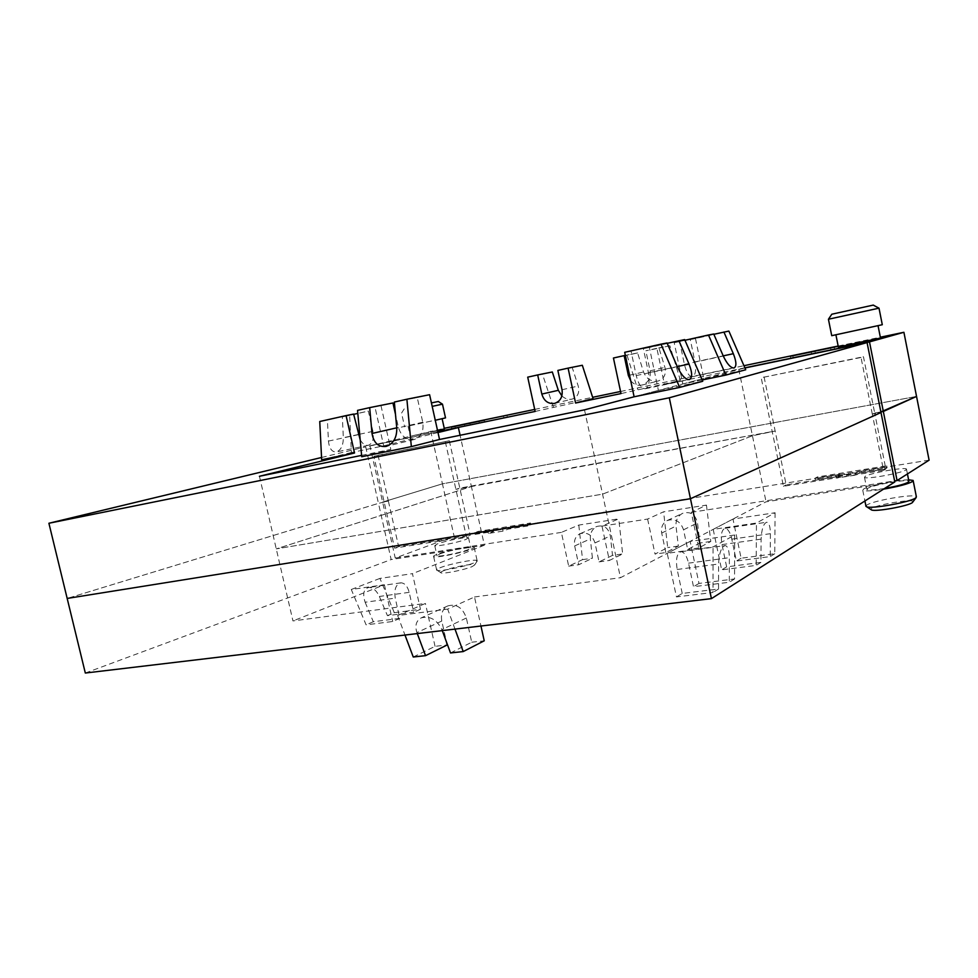 <?xml version="1.0" encoding="UTF-8"?>
<svg xmlns="http://www.w3.org/2000/svg" width="978" height="978" viewBox="0 0 978 978"><rect width="100%" height="100%" fill="white"/><g stroke="black" fill="none" stroke-linecap="round" stroke-linejoin="round"><path stroke-width="0.73" stroke-dasharray="4.89 3.67" d="M828.427 319.256L879.002 308.18M882.29 324.72L831.716 335.637M873.953 304.977L831.777 314.244M877.339 325.857L835.909 334.769L877.339 325.857M880.493 338.021L838.354 347.019M432.19 406.371L442.484 404.183M445.516 417.887L435.271 420.271M438.327 401.493L431.42 402.912M439.403 419.305L408.034 426.102L439.403 419.305M444.379 428.89L413.217 435.601L437.569 430.626M437.814 431.689L369.916 445.809L382.618 502.093L388.364 501.054L378.474 503.364L67.176 598.438L378.474 503.364L365.699 446.836L437.838 431.836M378.034 455.222L449.33 440.76L373.853 456.286L378.034 455.222L388.364 501.054L378.474 503.364L391.163 559.563L484.367 545.198L471.408 486.555L455.882 489.367L775.151 431.041L752.449 435.76L602.558 494.147L276.261 548.878L471.408 486.555L455.882 489.367L459.819 488.12L775.151 431.041L752.449 435.76L602.558 494.147L276.261 548.878L471.408 486.555L460.088 435.271M449.33 440.76L470.259 535.247L466.384 536.702L394.574 548.132L373.853 456.286M764.075 376.897L786.178 484.892L885.848 469L874.687 413.034L880.872 411.909L874.687 413.034L863.464 356.738L861.019 357.483L872.303 414.097L874.687 413.034L872.303 414.097L880.995 412.52L872.303 414.097L883.537 470.369L783.427 486.286L761.19 377.728L863.464 356.738M744.869 367.826L664.478 384.55L680.407 380.454L620.993 393.584M680.407 380.454L669.857 345.735L656.874 348.302L664.478 384.55M656.874 348.302L645.871 350.76L659.013 348.156L664.906 367.41C666.373 374.329 664.086 378.877 658.06 381.065C651.262 381.958 646.421 378.938 643.536 372.007L637.607 352.936L627.045 355.295L637.705 389.354M630.7 380.674C633.793 384.476 637.583 385.931 642.069 385.039C648.292 382.789 650.957 378.046 650.089 370.821L645.871 350.76M369.916 445.809L444.256 428.315M534.709 409.415L592.644 397.312M620.541 391.493L743.952 365.711M838.158 346.029L880.334 337.214M535.149 411.445L593.071 398.657M838.183 346.163L861.887 341.212L838.219 346.298M479.342 423.217L507.35 417.056L451.665 428.78L479.342 423.217L478.963 421.506M484.354 420.185L484.733 421.897M503.474 416.2L503.853 417.924M506.971 415.344L507.35 417.056M454.966 426.322L455.308 427.887M451.298 427.093L451.665 428.78M469.905 423.388L470.235 424.917M464.416 424.538L464.794 426.249M445.345 441.787L466.384 536.702M321.554 457.484L365.699 446.836M430.711 431.151L442.435 483.829L916.545 396.432L442.435 483.829L382.618 502.093L388.364 501.054L398.645 546.665L470.259 535.247M353.669 414.354L342.349 416.885L343.339 437.716C343.241 445.503 340.919 450.259 336.371 451.958C331.897 452.129 329.256 448.499 328.437 441.09L327.398 419.941L353.608 414.061M360.197 439.831C362.569 443.878 365.246 445.711 368.241 445.32C372.606 443.645 374.158 438.988 372.924 431.371L368.339 411.066L357.826 413.425M437.997 432.545L383.694 445.846L351.383 452.533L349.659 415.393L368.339 411.066M349.659 415.393L342.349 416.885M327.398 419.941L319.745 421.506M259.439 476.274L292.96 620.932L425.418 603.45L397.643 615.541L447.679 609.123L474.501 596.971L480.956 626.018M375.54 409.599L383.694 445.846M351.383 452.533L321.664 459.77M394.342 402.068L417.239 397.496L422.753 422.239C424 431.176 421.151 436.921 414.195 439.513C406.481 440.393 401.224 436.371 398.425 427.447L395.479 414.293M357.545 410.369L392.936 402.973M417.239 397.496L429.599 394.709M380.992 405.662L390.821 449.428L361.713 456.726M584.502 409.843L620.468 577.717L766.043 501.812L894.809 481.971M361.591 455.393L390.821 449.428M728.879 331.077L695.48 338.547L703.781 378.462L744.93 367.972M702.18 379.977L682.815 383.975L703.781 378.462L745.713 369.77M684.673 339.586L649.392 347.508L658.402 390.393L682.815 383.975L674.197 342.691L684.967 340.271M658.402 390.393L634.111 396.787L658.402 390.393L702.742 381.261M815.322 353.131L862.278 343.205L790.713 358.254L815.322 353.131L814.967 351.371M811.227 352.153L811.63 354.134M830.603 348.107L831.007 350.1M834.173 347.141L834.576 349.122M859.638 341.823L860.029 343.828M861.887 341.212L862.278 343.205M792.865 355.772L793.231 357.569M790.31 356.298L790.713 358.254M738.757 369.256L766.043 501.812M861.019 357.483L761.19 377.728M713.708 333.999L679.649 341.628L684.404 364.391C686.409 372.435 689.087 376.542 692.412 376.701C695.505 375.197 696.348 370.283 694.955 361.933L690.297 339.562L713.842 334.293M695.48 338.547L690.297 339.562M679.649 341.628L674.197 342.691M703.781 378.462L682.815 383.975M667.057 342.985L631.042 351.065L636.226 375.576C638.426 384.22 641.458 388.608 645.297 388.731C648.903 387.068 649.954 381.738 648.451 372.74L643.39 348.669L667.204 343.327M649.392 347.508L643.39 348.669M631.042 351.065L624.697 352.3M613.438 358.009L627.045 355.295M669.857 345.735L659.013 348.156M637.607 352.936L625.345 355.369M553.303 406.934L542.472 374.171L527.717 377.153M561.873 395.931C565.027 398.804 568.45 399.855 572.118 399.11C577.741 397.068 579.783 392.716 578.23 386.041L572.228 367.532L582.326 365.271M542.472 374.171L552.313 371.982M572.228 367.532L557.863 370.417M865.909 505.956L866.801 505.088C872.804 500.589 914.809 493.413 916.349 496.69M908.611 479.819C897.401 479.831 868.342 485.797 863.586 489.049L862.767 490.32C864.662 491.396 871.594 491.005 883.537 489.147M912.951 502.007C915.64 498.242 877.034 504.367 871.618 508.511L870.885 509.514M884.65 488.438C874.479 490.039 868.562 490.394 866.924 489.477L867.596 488.438C872.596 484.917 907.682 478.768 908.892 481.249M905.921 469.941L906.472 469.049C905.298 466.763 870.212 473.022 865.175 476.372L864.491 477.362C865.457 479.672 901.398 473.266 905.921 469.941M439.831 567.851C449.085 563.964 475.284 558.817 477.105 560.541L474.232 562.79C465.968 566.384 441.164 571.482 437.276 570.406L436.689 570.223C436.005 569.771 437.056 568.976 439.831 567.851M471.213 549.159C473.78 548.132 474.758 547.435 474.122 547.044C472.337 545.504 446.127 550.7 436.836 554.428C434.036 555.516 432.985 556.262 433.657 556.665C435.344 558.23 462.301 552.863 471.213 549.159M443.413 570.797C440.675 571.934 439.966 572.643 441.31 572.961C444.599 573.878 465.186 569.636 472.081 566.629L474.66 564.954C475.235 562.863 451.616 567.289 443.413 570.797M439.66 554C447.374 550.895 469.269 546.543 470.748 547.839L468.303 549.612C460.858 552.692 438.45 557.154 437.032 555.846L439.66 554M466.041 539.379L468.499 537.704C467.044 536.519 445.149 540.895 437.398 543.902L434.758 545.675C436.151 546.861 458.56 542.362 466.041 539.379M929.1 460.161L454.085 536.213L442.435 483.829L382.618 502.093L395.246 558.047L454.085 536.213M578.805 525.076L582.533 559.636L568.683 566.14L561.372 532.387L578.805 525.076L618.756 518.829L601.996 526.115L609.367 560.455L622.668 553.951L618.756 518.829M706.458 505.113L710.786 541.47L698.769 547.961L691.287 512.325L706.458 505.113L663.573 511.824L647.607 519.061L601.996 526.115M691.287 512.325L894.601 480.919M561.372 532.387L395.246 558.047M815.456 480.112L840.151 476.176L836.667 478.083L856.105 475.002L859.466 473.095L884.992 469.024L887.107 467.777L817.84 478.841L815.456 480.112L815.065 478.193L817.461 476.934L886.716 465.821L884.601 467.056L859.063 471.139L855.701 473.034L836.276 476.127L839.76 474.232L815.065 478.193M475.039 534.391L493.694 531.409L488.438 533.426L503.059 531.103L508.254 529.098L527.472 526.03L530.846 524.709L478.56 533.059L475.039 534.391L474.672 532.717L478.193 531.396L530.467 523.01L527.093 524.318L507.888 527.399L502.68 529.404L488.059 531.739L493.328 529.734L474.672 532.717M488.438 533.426L488.059 531.739M493.694 531.409L493.328 529.734M478.56 533.059L478.193 531.396M530.846 524.709L530.467 523.01M527.472 526.03L527.093 524.318M508.254 529.098L507.888 527.399M503.059 531.103L502.68 529.404M85.318 673.035L391.163 559.563M394.574 548.132L398.645 546.665M568.683 566.14L578.719 564.734L592.436 558.23L590.345 538.927C590.04 533.059 592.203 528.902 596.849 526.47C603.927 524.648 608.426 527.79 610.358 535.932L612.509 555.394L622.668 553.951M612.509 555.394L599.062 561.885L594.979 542.912C592.203 534.954 587.252 531.873 580.125 533.695C575.577 536.091 573.756 540.162 574.661 545.92L578.719 564.734M599.062 561.885L609.367 560.455M647.607 519.061L655.04 554.074L667.705 547.57L663.573 511.824M710.786 541.47L699.881 543.01L697.497 522.875C695.285 514.257 690.321 511.078 682.583 513.328C677.84 515.956 675.651 520.21 676.018 526.091L678.341 546.066L665.822 552.558L655.04 554.074M665.822 552.558L661.703 533.047C660.81 527.276 662.693 523.083 667.351 520.479C675.138 518.254 680.541 521.36 683.549 529.807L687.693 549.502L699.881 543.01M698.769 547.961L687.693 549.502M365.136 602.24L373.315 621.727L399.806 618.377L395.234 598.133C393.987 589.367 395.894 584.269 400.956 582.827C404.806 583.084 407.557 586.25 409.195 592.338L413.682 612.277L387.422 615.651L379.366 596.458C376.616 590.614 373.131 587.595 368.926 587.411C363.669 588.854 362.41 593.793 365.136 602.24L395.234 598.133M394.317 612.693L420.467 609.294L412.447 573.658L379.916 578.414L394.317 612.693L387.422 615.651M420.467 609.294L413.682 612.277M399.806 618.377L392.716 621.495L366.102 624.844L351.285 589.489L384.391 584.758L292.96 620.932M373.315 621.727L366.102 624.844M484.367 545.198L412.447 573.658M384.391 584.758L392.716 621.495M379.916 578.414L351.285 589.489M417.288 633.585L416.909 632.583C414.709 625.614 416.163 620.712 421.286 617.851C429.965 615.688 436.848 619.6 441.897 629.6L442.276 630.614M450.516 652.949L471.738 642.216L466.347 618.023C462.728 607.705 456.592 603.658 447.936 605.871C442.618 608.793 440.565 613.854 441.787 621.042L446.494 642.033M413.254 656.996L435.051 646.336L447.142 644.979M471.738 642.216L484.232 640.81M454.99 629.111L447.679 609.123M397.643 615.541L404.99 635.052M435.051 646.336L425.418 603.45M836.667 478.083L836.276 476.127M840.151 476.176L839.76 474.232M817.84 478.841L817.461 476.934M887.107 467.777L886.716 465.821M884.992 469.024L884.601 467.056M859.466 473.095L859.063 471.139M856.105 475.002L855.701 473.034M775.102 512.753L774.747 553.731L741.116 558.218L732.987 519.049L775.102 512.753L756.446 523.034L713.194 529.367L721.654 569.868L756.177 565.382L756.446 523.034M734.698 535.015L734.539 578.964L698.977 583.426L690.138 541.384L734.698 535.015L713.035 546.946L667.228 553.328L676.446 596.91L713.011 592.472L713.035 546.946M474.501 596.971L620.468 577.717M783.427 486.286L786.178 484.892M885.848 469L883.537 470.369M726.642 566.885L721.996 544.587C720.517 535.052 721.568 529.624 725.126 528.303C727.974 528.743 730.211 532.362 731.813 539.135L736.373 561.054L770.224 556.58L770.407 533.682C770.297 526.58 769.075 522.753 766.74 522.215C763.488 523.523 761.605 529.147 761.104 539.122L760.933 562.399L726.642 566.885L721.654 569.868M741.116 558.218L736.373 561.054M774.747 553.731L770.224 556.58M760.933 562.399L756.177 565.382M732.987 519.049L713.182 529.367M682.228 593.438L677.167 569.477C675.602 559.025 676.923 553.096 681.14 551.69C684.368 552.215 686.825 556.042 688.549 563.157L693.5 586.702L729.307 582.252L729.368 557.68C729.209 550.223 727.815 546.189 725.175 545.565C721.324 546.934 719.136 553.071 718.573 564L718.537 589L682.228 593.438L676.446 596.91M698.977 583.426L693.5 586.702M734.539 578.964L729.307 582.252M718.537 589L713.011 592.472M690.138 541.384L667.228 553.328M678.341 546.066L667.705 547.57M582.533 559.636L592.436 558.23M358.278 434.697L328.437 441.09M372.924 431.371L359.696 434.208M358.241 434.525L343.339 437.716M422.753 422.239L396.775 428.193M398.425 427.447L396.738 427.826M684.404 364.391L723.292 356.053M694.955 361.933L723.219 355.87M636.226 375.576L677.363 366.774M648.451 372.74L677.265 366.567M650.089 370.821L664.906 367.41M629.551 375.21L643.536 372.007M562.02 389.733L578.23 386.041M409.195 592.338L379.366 596.458M466.347 618.023L441.897 629.6M441.787 621.042L416.909 632.583M721.996 544.587L761.104 539.122M731.813 539.135L770.407 533.682M677.167 569.477L718.573 564M688.549 563.157L729.368 557.68M661.703 533.047L676.018 526.091M683.549 529.807L697.497 522.875M574.661 545.92L590.345 538.927M594.979 542.912L610.358 535.932M404.207 408.902L401.555 413.083L404.623 426.86M408.034 426.102L410.344 436.408M368.241 445.32L336.371 451.958M414.183 439.513L386.151 446.408M692.412 376.701L733.94 368.021M645.297 388.731L689.221 379.598M642.057 385.039L658.06 381.065M554.648 403.376L572.118 399.11M906.472 469.049L907.437 473.939M474.122 547.044L477.105 560.541M441.31 572.961L437.276 570.406M468.499 537.704L470.748 547.839M434.758 545.675L437.032 555.846M474.66 564.954L477.313 560.822M433.657 556.665L436.689 570.223M400.956 582.827L368.926 587.411M447.936 605.871L421.286 617.851M725.126 528.303L766.752 522.215M681.14 551.69L725.175 545.565M864.491 477.362L866.924 489.477M862.767 490.32L864.919 500.993M667.351 520.479L682.583 513.328M580.125 533.695L596.849 526.47"/><path stroke-width="1.47" d="M878.171 308.339L828.427 319.244L831.728 335.674L882.29 324.72L879.014 308.192L878.171 308.339M828.439 319.244L831.801 314.219L873.22 305.099L879.002 308.18M838.354 347.019L880.493 338.021L878.061 325.772M431.42 402.912L438.327 401.493L442.472 404.171L432.19 406.371M435.271 420.271L445.516 417.887L442.484 404.183M437.569 430.626L444.379 428.89L442.129 418.731M625.345 355.369L613.438 358.009L620.993 393.584L575.577 403.034L568.096 368.131L557.863 370.417L562.02 389.733C562.912 396.726 560.455 401.273 554.648 403.376C548.267 404.146 544 401.041 541.824 394.073L537.68 374.929L527.717 377.153L535.149 411.445L437.814 431.689M880.872 411.909L916.545 396.432L903.904 332.288L869.491 341.897L883.33 411.469L916.545 396.432L929.1 460.161L897.07 480.54L883.33 411.469L880.872 411.909M869.491 341.897L744.869 367.826M624.147 355.613L628.353 375.491L630.7 380.674M444.256 428.315L534.709 409.415M592.644 397.312L620.541 391.493M743.952 365.711L838.158 346.029M880.334 337.214L903.904 332.288M568.096 368.131L582.326 365.271L593.071 398.657L575.577 403.034M838.219 346.298L790.31 356.298L838.183 346.163M484.354 420.185L451.298 427.093L484.354 420.185M437.838 431.836L458.376 427.557L460.088 435.271M48.9 523.254L67.176 598.438L690.468 498.731L880.995 412.52L867.07 342.581L669.294 397.789L48.9 523.254L321.554 457.484M346.065 415.601L319.745 421.506L321.664 459.77L354.537 452.985L346.065 415.601L353.608 414.061L360.197 439.831M357.826 413.425L353.669 414.354M354.537 452.985L259.439 476.274L361.591 455.393M458.376 427.557L437.997 432.545M395.479 414.293L392.936 402.973L369.672 407.63L372.019 433.474C373.682 442.961 378.388 447.276 386.151 446.408C393.388 443.731 396.921 437.655 396.775 428.193L394.342 402.068L406.885 399.232L411.347 446.616L439.538 439.477L429.599 394.709L406.885 399.232M411.347 446.616L361.713 456.726L357.545 410.369L369.672 407.63M439.538 439.477L584.502 409.843L634.111 396.787L624.697 352.3L660.969 344.158L679.686 387.422L634.111 396.787M744.93 367.972L867.07 342.581M713.842 334.293L728.879 331.077L745.713 369.77L725.872 375.075L702.18 379.977M667.204 343.327L684.673 339.586L702.742 381.261L679.686 387.422M669.294 397.789L690.468 498.731L880.995 412.52L894.809 481.971L711.422 598.634L85.318 673.035L67.176 598.438L690.468 498.731L711.422 598.634M723.916 332.031L733.329 353.706C736.52 361.799 736.727 366.579 733.94 368.021C730.566 367.862 727.021 363.865 723.292 356.053L713.708 333.999L708.475 335.002L725.872 375.075M684.967 340.271L708.475 335.002M678.915 340.699L689.025 364.048C692.424 372.801 692.497 377.985 689.221 379.598C685.333 379.464 681.385 375.185 677.363 366.774L667.057 342.985L660.969 344.158M537.68 374.929L552.313 371.982L558.34 390.32L561.873 395.931M913.207 480.846L916.349 496.69L915.726 497.9C910.97 501.983 871.997 509.073 866.777 506.849L865.909 505.956M883.537 489.147C898.11 486.592 907.767 484.073 912.486 481.555L913.122 480.442L908.611 479.819M870.885 509.514L871.63 510.003C876.068 511.897 908.391 506.029 912.388 502.582L916.203 497.496M907.437 473.939L908.892 481.249L908.342 482.191C904.479 484.244 896.581 486.323 884.65 488.438M894.601 480.919L897.07 480.54M442.276 630.614L450.516 652.949L463.205 651.568L454.99 629.111M446.494 642.033L447.142 644.979L425.54 655.663L417.288 633.585M404.99 635.052L413.254 656.996L425.54 655.663M480.956 626.018L484.232 640.81L463.205 651.568M359.696 434.208L358.241 434.525M396.738 427.826L372.019 433.474M723.219 355.87L733.329 353.706M677.265 366.567L689.025 364.048M628.353 375.491L629.551 375.21M541.824 394.073L558.34 390.32M835.921 334.867L838.366 347.068M871.63 510.003L866.777 506.849M864.919 500.993L866.007 506.457"/></g></svg>
